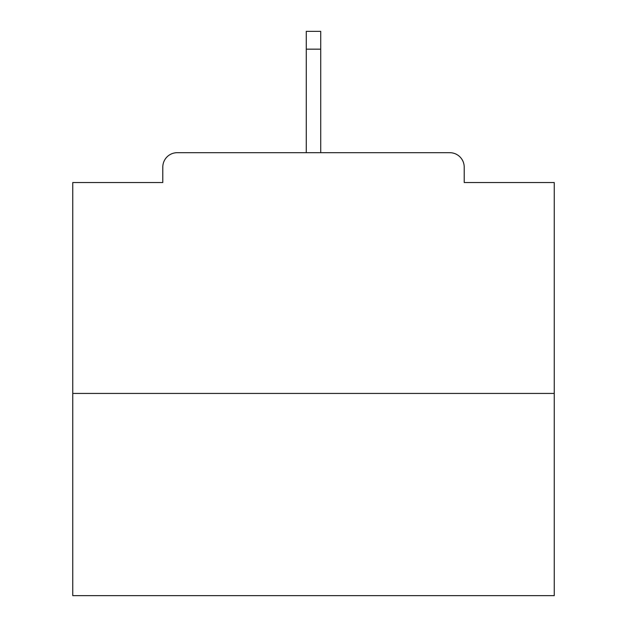 <?xml version="1.0" encoding="UTF-8"?>
<svg xmlns="http://www.w3.org/2000/svg" width="627" height="627" viewBox="0 0 627 627"><rect width="100%" height="100%" fill="white"/><g stroke="black" fill="none" stroke-linecap="round" stroke-linejoin="round"><path stroke-width="0.94" d="M464.207 182.535L464.207 167.127L464.207 182.535L554.244 182.535L554.244 595.65L72.756 595.65L72.756 182.535L162.793 182.535L162.793 167.127L162.793 182.535M554.244 393.427L72.756 393.427M464.207 167.127A14.445 14.445 0 0 0 449.763 152.682L177.237 152.682A14.445 14.445 0 0 0 162.793 167.127M449.763 152.682L388.615 152.682L449.763 152.682M238.385 152.682L177.237 152.682L238.385 152.682M320.726 49.165L306.274 49.165L306.274 31.35L320.726 31.35L320.726 152.682M306.274 49.165L306.274 152.682"/></g></svg>
